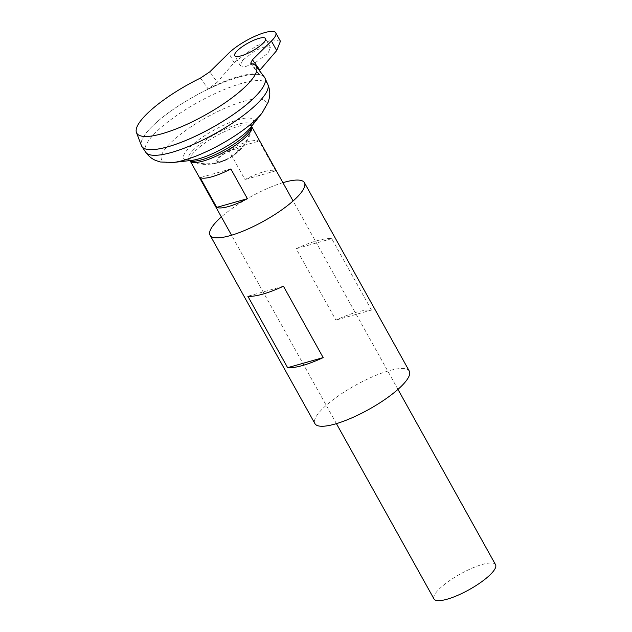<?xml version="1.0" encoding="UTF-8"?>
<svg xmlns="http://www.w3.org/2000/svg" width="632" height="632" viewBox="0 0 632 632"><rect width="100%" height="100%" fill="white"/><g stroke="black" fill="none" stroke-linecap="round" stroke-linejoin="round"><path stroke-width="0.47" stroke-dasharray="3.16 2.37" d="M242.617 60.222L240.381 65.815L245.216 66.7L254.98 62.955L268.189 52.985L270.433 47.392L265.598 46.507L255.826 50.252L242.617 60.222M228.428 149.792L244.987 179.543A35.218 9.006 150.9 0 1 275.671 170.853L259.112 141.102A35.218 9.006 -29.1 0 0 228.428 149.792L259.112 141.102M495.543 564.692A35.218 9.006 -29.1 0 0 471.907 568.255A35.218 9.006 -29.1 0 0 439.193 589.063A35.218 9.006 -29.1 0 0 433.994 598.946M251.576 126.384A35.218 9.006 -29.1 0 0 227.757 130.2A35.218 9.006 -29.1 0 0 195.312 150.89A35.218 9.006 -29.1 0 0 190.042 160.639M236.834 152.794A12.909 3.302 150.9 0 1 230.332 157.605A12.909 3.302 150.9 0 1 227.773 159.027A12.909 3.302 150.9 0 1 217.44 162.345A12.909 3.302 150.9 0 1 218.08 158.103A12.909 3.302 150.9 0 1 233.935 149.073A12.909 3.302 150.9 0 1 236.834 152.794M264.919 83.108A70.413 18.004 -29.1 0 0 264.792 77.744A70.413 18.004 -29.1 0 0 217.527 84.862A70.413 18.004 -29.1 0 0 152.13 126.463A70.436 18.004 -29.1 0 0 141.71 146.229A70.413 18.004 -29.1 0 0 146.229 149.168M264.776 77.72L264.792 77.744A70.436 18.004 -29.1 0 0 217.511 84.862A70.436 18.004 -29.1 0 0 152.115 126.471A70.413 18.004 -29.1 0 0 141.742 146.229A70.413 18.004 -29.1 0 0 188.992 139.095A70.413 18.004 -29.1 0 0 254.388 97.486A70.413 18.004 -29.1 0 0 264.776 77.72A70.413 18.004 -29.1 0 0 217.519 84.846A70.413 18.004 -29.1 0 0 152.122 126.447A70.436 18.004 -29.1 0 0 141.426 145.613M193.937 149.365A35.85 9.164 -29.1 0 0 190.256 160.718L189.497 160.496L191.409 160.41A39.777 10.167 -29.1 0 1 189.568 147.454A39.777 10.167 -29.1 0 1 235.491 120.515A39.777 10.167 -29.1 0 1 250.667 127.435L251.741 125.847L251.536 126.605A35.85 9.164 -29.1 0 0 237.948 124.283A35.85 9.164 -29.1 0 0 193.937 149.365M235.957 152.991A11.739 3.002 -29.1 0 0 233.319 149.602A11.739 3.002 -29.1 0 0 218.901 157.818A11.739 3.002 -29.1 0 0 221.54 161.2A11.739 3.002 -29.1 0 0 227.662 158.679A11.739 3.002 -29.1 0 0 230.095 157.329A11.739 3.002 -29.1 0 0 235.957 152.991M264.429 77.151A70.436 18.004 -29.1 0 0 216.397 85.328A70.436 18.004 -29.1 0 0 152.107 126.447A70.413 18.004 -29.1 0 0 141.726 146.213L141.726 146.213M200.47 78.076L208.165 89.001L217.282 82.184L209.8 71.827M259.468 70.65L258.472 73.96L259.381 74.497C250.509 71.874 228.713 78.044 208.165 89.001M259.381 74.497L251.481 63.635M275.671 170.853L244.987 179.543M230.846 168.941L200.162 177.632M280.45 41.254L272.392 39.777L256.11 46.018L234.093 62.639L217.282 82.184M371.466 310.043L331.721 238.643A54.004 13.809 -29.1 0 0 296.163 248.716L335.908 320.116A54.004 13.809 150.9 0 1 371.466 310.043L335.908 320.116M409.291 371.103A54.004 13.809 -29.1 0 0 373.046 376.569A54.004 13.809 -29.1 0 0 322.889 408.469A54.004 13.809 -29.1 0 0 314.918 423.63M282.915 182.68A54.004 13.809 -29.1 0 0 221.374 216.934M331.721 238.643L296.163 248.716M283.436 286.209L247.878 296.274M267.794 84.309A69.86 17.862 -29.1 0 0 221.374 90.747A69.86 17.862 -29.1 0 0 155.851 132.301A69.86 17.862 -29.1 0 0 145.739 152.241M262.011 113.049A59.613 15.239 -29.1 0 0 239.267 102.684A59.613 15.239 -29.1 0 0 170.442 143.061A59.613 15.239 -29.1 0 0 173.208 162.479M234.093 62.639L228.8 53.12M240.381 65.815L234.725 55.648M397.97 389.383L293.098 200.968M251.844 128.77C249.838 137.073 245.737 144.325 239.536 150.519L230.332 157.605M191.923 162.116C203.259 166.477 219.454 164.012 227.773 159.027M195.809 162.464A45.615 45.615 0 0 0 227.662 158.679M230.095 157.329A45.615 45.615 0 0 0 250.09 132.246M336.422 423.638L231.549 235.222M270.433 47.392L265.495 38.52M258.472 73.96L250.699 63.2"/><path stroke-width="0.95" d="M262.896 43.466A17.609 4.503 150.9 0 1 246.543 53.87A17.609 4.503 150.9 0 1 234.725 55.648A17.609 4.503 150.9 0 1 237.324 50.702A17.609 4.503 150.9 0 1 253.677 40.298A17.609 4.503 150.9 0 1 265.495 38.52A17.609 4.503 150.9 0 1 262.896 43.466M336.422 423.638L433.994 598.946A35.218 9.006 -29.1 0 0 457.631 595.384A35.218 9.006 -29.1 0 0 490.345 574.575A35.218 9.006 -29.1 0 0 495.543 564.692L397.97 389.383M190.042 160.639A35.218 9.006 -29.1 0 0 190.114 160.773A35.218 9.006 -29.1 0 0 191.923 162.116A35.218 9.006 -29.1 0 0 217.274 155.622A35.218 9.006 -29.1 0 0 246.464 136.409A35.218 9.006 -29.1 0 0 251.844 128.77A35.218 9.006 -29.1 0 0 251.662 126.519A35.218 9.006 -29.1 0 0 251.576 126.384M146.229 149.168A70.413 18.004 -29.1 0 0 197.176 135.39A70.413 18.004 -29.1 0 0 254.396 97.51A70.413 18.004 -29.1 0 0 264.919 83.108M136.457 132.554A68.422 17.491 -29.1 0 0 181.566 126.692A68.422 17.491 -29.1 0 0 246.203 85.802A68.422 17.491 -29.1 0 0 255.952 66.044A68.422 17.491 -29.1 0 0 251.481 63.635L250.699 63.2L252.429 59.756L259.902 70.112L276.713 50.568L280.45 41.254L275.75 32.809A29.349 7.505 150.9 0 0 256.055 35.779A29.349 7.505 150.9 0 0 228.8 53.12L209.8 71.827L200.47 78.076A68.422 17.491 -29.1 0 0 146.837 113.942A68.422 17.491 -29.1 0 0 136.457 132.554L141.426 145.613A70.436 18.004 -29.1 0 0 187.862 139.585A70.436 18.004 -29.1 0 0 254.404 97.486A70.436 18.004 -29.1 0 0 264.982 78.084A70.436 18.004 -29.1 0 0 264.808 77.72M189.497 160.496L190.256 160.718A35.85 9.164 -29.1 0 0 201.979 159.706A35.85 9.164 -29.1 0 0 245.998 134.624A35.85 9.164 -29.1 0 0 251.536 126.605L251.741 125.847M141.71 146.229A70.436 18.004 -29.1 0 0 141.924 146.577A70.436 18.004 -29.1 0 0 189.655 138.835A70.436 18.004 -29.1 0 0 254.412 97.502A70.436 18.004 -29.1 0 0 264.429 77.151L255.952 66.044M275.75 32.809A29.349 7.505 150.9 0 1 271.42 41.048L252.429 59.756M200.162 177.632A35.218 9.006 -29.1 0 0 230.846 168.941L247.404 198.693L216.721 207.383L200.162 177.632M247.404 198.693A35.218 9.006 150.9 0 1 216.721 207.383M259.902 70.112L259.468 70.65M221.374 216.934A54.004 13.809 -29.1 0 0 218.024 220.055A54.004 13.809 -29.1 0 0 210.053 235.215L314.918 423.63A54.004 13.809 -29.1 0 0 351.163 418.171A54.004 13.809 -29.1 0 0 401.32 386.263A54.004 13.809 -29.1 0 0 409.291 371.103L304.419 182.688A54.004 13.809 -29.1 0 0 282.915 182.68M210.053 235.215A54.004 13.809 -29.1 0 0 246.298 229.756A54.004 13.809 -29.1 0 0 296.447 197.848A54.004 13.809 -29.1 0 0 304.419 182.688M287.615 367.674L247.878 296.274A54.004 13.809 -29.1 0 0 283.436 286.209L323.173 357.609A54.004 13.809 150.9 0 1 287.615 367.674L323.173 357.609M173.208 162.479A59.613 15.239 -29.1 0 0 257.027 118.54A59.613 15.239 -29.1 0 0 262.011 113.049L250.667 127.435A39.777 10.167 -29.1 0 1 247.341 131.101A39.777 10.167 -29.1 0 1 191.409 160.41L173.208 162.479L160.37 161.99L155.709 160.457C151.735 158.782 148.409 156.041 145.739 152.241A69.86 17.862 -29.1 0 0 193.076 144.562A69.86 17.862 -29.1 0 0 257.303 103.569A69.86 17.862 -29.1 0 0 267.794 84.309L264.982 78.084M276.713 50.568L271.42 41.048M293.098 200.968L251.662 126.519M262.011 113.049L268.363 101.878L269.516 97.107C270.188 92.849 269.611 88.583 267.794 84.309M250.09 132.246A45.615 45.615 0 0 0 251.536 126.605M190.256 160.718A45.615 45.615 0 0 0 195.809 162.464M145.739 152.241L141.924 146.577M231.549 235.222L190.114 160.773"/></g></svg>
